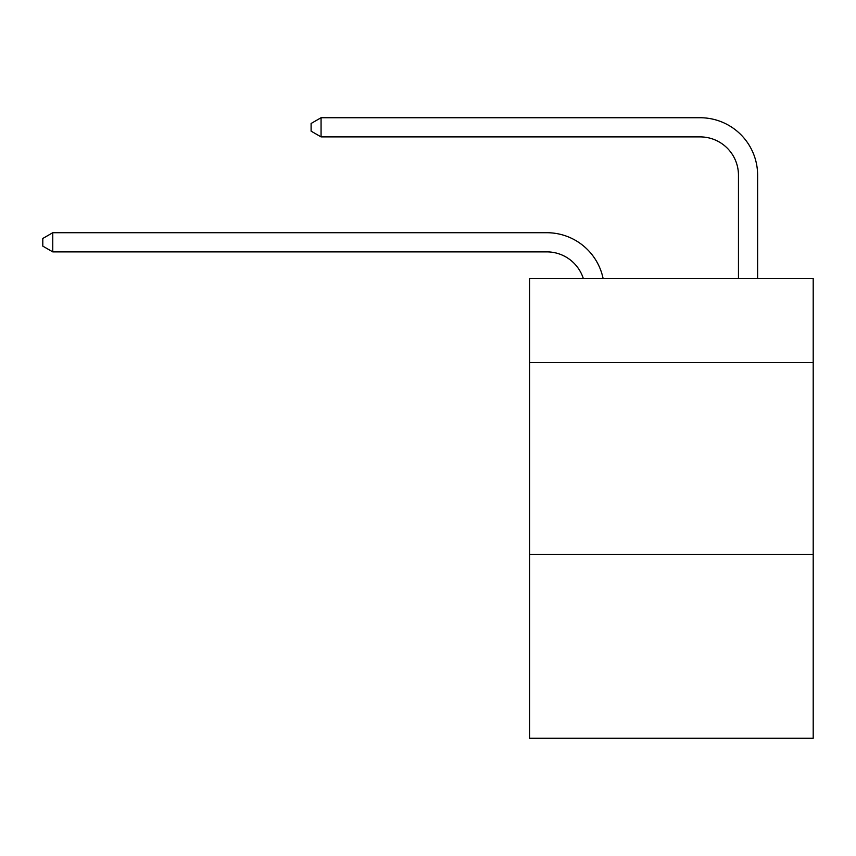 <?xml version="1.0" encoding="UTF-8"?>
<svg xmlns="http://www.w3.org/2000/svg" width="856" height="856" viewBox="0 0 856 856"><rect width="100%" height="100%" fill="white"/><g stroke="black" fill="none" stroke-linecap="round" stroke-linejoin="round"><path stroke-width="1.28" d="M813.2 362.655L813.2 278.328L529.575 278.328L529.575 362.655L813.2 362.655L813.2 738.268L529.575 738.268L529.575 362.655M813.2 554.292L529.575 554.292M546.813 251.878A38.327 38.327 -48.1 0 1 583.257 278.328A38.327 38.327 -38.9 0 0 546.813 251.878L52.762 251.878L42.8 246.132L42.8 238.471L52.762 232.714L546.813 232.714A57.491 57.491 131.9 0 1 603.073 278.328M738.461 278.328L738.461 175.223A38.327 38.327 18.1 0 0 700.133 136.896L321.064 136.896L311.103 131.15L311.103 123.478L321.064 117.732L700.133 117.732A57.491 57.491 50.6 0 1 757.624 175.223L757.624 278.328M738.461 175.223A38.327 38.327 -129.4 0 0 700.133 136.896A38.327 38.327 -129.4 0 1 738.461 175.223A38.327 38.327 -129.4 0 0 700.133 136.896A38.327 38.327 -129.4 0 1 738.461 175.223A38.327 38.327 -129.4 0 0 700.133 136.896A38.327 38.327 -129.4 0 1 738.461 175.223A38.327 38.327 -129.4 0 0 700.133 136.896A38.327 38.327 -129.4 0 1 738.461 175.223A38.327 38.327 -129.4 0 0 700.133 136.896A38.327 38.327 -129.4 0 1 738.461 175.223A38.327 38.327 -129.4 0 0 700.133 136.896A38.327 38.327 -129.4 0 1 738.461 175.223A38.327 38.327 -129.4 0 0 700.133 136.896A38.327 38.327 -129.4 0 1 738.461 175.223A38.327 38.327 -129.4 0 0 700.133 136.896A38.327 38.327 -129.4 0 1 738.461 175.223A38.327 38.327 -129.4 0 0 700.133 136.896A38.327 38.327 -129.4 0 1 738.461 175.223A38.327 38.327 -129.4 0 0 700.133 136.896A38.327 38.327 -129.4 0 1 738.461 175.223A38.327 38.327 -129.4 0 0 700.133 136.896A38.327 38.327 -129.4 0 1 738.461 175.223A38.327 38.327 -129.4 0 0 700.133 136.896A38.327 38.327 -129.4 0 1 738.461 175.223A38.327 38.327 -129.4 0 0 700.133 136.896A38.327 38.327 -129.4 0 1 738.461 175.223A38.327 38.327 -129.4 0 0 700.133 136.896A38.327 38.327 -129.4 0 1 738.461 175.223A38.327 38.327 -129.4 0 0 700.133 136.896A38.327 38.327 -129.4 0 1 738.461 175.223A38.327 38.327 -129.4 0 0 700.133 136.896A38.327 38.327 -129.4 0 1 738.461 175.223A38.327 38.327 -129.4 0 0 700.133 136.896A38.327 38.327 -129.4 0 1 738.461 175.223A38.327 38.327 -129.4 0 0 700.133 136.896A38.327 38.327 -129.4 0 1 738.461 175.223M52.762 232.714L52.762 251.878M321.064 117.732L321.064 136.896"/></g></svg>
